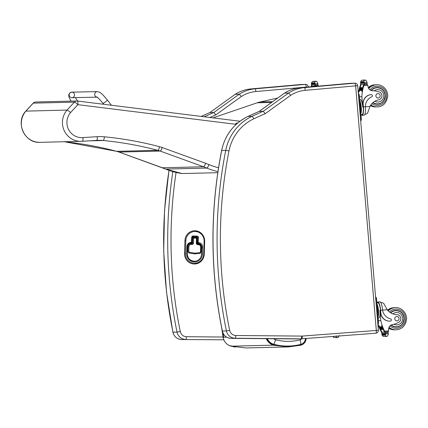 <?xml version="1.0" encoding="UTF-8"?>
<svg xmlns="http://www.w3.org/2000/svg" width="428" height="428" viewBox="0 0 428 428"><rect width="100%" height="100%" fill="white"/><g stroke="black" fill="none" stroke-linecap="round" stroke-linejoin="round"><path stroke-width="0.64" d="M267.339 338.671A10.288 9.978 88.6 0 0 273.915 344.326C282.844 346.621 291.784 346.643 300.718 344.396A6.511 6.318 88.6 0 0 305.485 338.532M273.915 344.326L275.664 339.773A5.601 5.436 -91.4 0 1 273.642 338.73M277.67 98.049L260.064 101.982A29.548 28.671 88.6 0 0 257.191 102.79L212.973 117.877M237.042 123.569L235.876 123.965M235.737 123.526L237.984 122.772M209.886 117.491A368.235 357.284 -91.4 0 1 215.808 114.897L213.861 112.5L239.22 94.213L235.181 94.315A36.936 35.84 -91.4 0 1 250.963 88.922L255.008 88.826A36.936 35.84 88.6 0 0 239.22 94.213L241.344 96.482A34.203 33.186 -91.4 0 1 255.896 91.533L306.207 87.087A2.734 0.658 -95.1 0 0 305.314 84.38L255.008 88.826A2.734 0.658 84.9 0 1 255.896 91.533M306.207 87.087L308.224 86.9M204.242 116.791A370.969 359.937 88.6 0 1 213.861 112.5L209.822 112.601L235.181 94.315L209.822 112.601A370.969 359.937 -91.4 0 0 201.224 116.416L209.768 112.612M259.111 111.441L263.247 111.296L265.194 113.693L290.73 95.278L288.606 93.01L284.567 93.111A36.936 35.84 -91.4 0 1 300.349 87.724L350.655 83.278L354.7 83.176L304.388 87.622A36.936 35.84 88.6 0 0 288.606 93.01L263.247 111.296A370.969 359.937 88.6 0 0 252.012 116.341A48.016 46.588 88.6 0 0 225.733 150.394A444.152 430.943 88.6 0 0 226.407 330.908A9.234 8.961 88.6 0 0 235.106 338.243L300.986 338.842A9.234 8.961 88.6 0 0 301.28 338.837A9.234 8.961 88.6 0 0 301.724 338.815A2.734 0.663 -94.3 0 0 301.729 338.815L375.827 333.214A2.734 0.663 -94.3 0 0 375.832 333.214C377.507 332.914 378.357 331.919 378.384 330.218L357.69 85.686C357.407 84.107 356.465 83.267 354.865 83.166A2.771 2.686 88.6 0 0 354.7 83.176A2.734 0.658 84.9 0 1 355.588 85.884L357.61 85.696M284.443 93.202L259.208 111.398A370.969 359.937 -91.4 0 0 247.973 116.437A2.734 0.61 -115.2 0 0 247.908 116.453A2.734 0.61 -115.2 0 0 247.86 116.491M192.766 238.027L192.621 243.008A0.738 0.717 -91.4 0 1 191.888 243.725L191.134 243.693L191.284 244.431L192.038 244.458A1.477 1.434 88.6 0 0 193.52 243.029L193.681 238.048L196.473 238.15L196.313 243.131L196.869 243.158L197.03 238.177A0.738 0.738 0 0 0 196.318 237.412L196.473 238.15L197.008 238.177A0.738 0.717 88.6 0 0 196.324 237.412L193.526 237.315A0.738 0.717 88.6 0 0 193.483 237.315L193.483 237.315A0.738 0.717 88.6 0 0 192.782 238.027L193.681 238.048L193.526 237.315A0.738 0.738 0 0 0 193.483 237.315A0.738 0.717 88.6 0 0 192.766 238.027L192.605 243.008A0.738 0.717 -91.4 0 1 191.915 243.725M192.038 244.458L191.883 243.719L191.134 243.693A3.103 3.012 88.6 0 0 188.004 246.689L187.86 251.172A1.846 1.792 88.6 0 0 189.379 253.06L194.371 253.847A2.456 2.381 88.6 0 0 194.965 253.863L195.077 253.125A1.717 1.664 -91.4 0 1 194.676 253.109L189.684 252.327A1.107 1.075 -91.4 0 1 188.769 251.193L188.914 246.71A2.365 2.295 -91.4 0 1 191.284 244.431M191.327 243.109A0.738 0.717 88.6 0 0 191.37 243.109L191.37 243.109A0.738 0.717 88.6 0 0 192.07 242.398L191.53 242.366L191.15 243.104L191.353 242.36A4.43 4.301 88.6 0 0 186.913 246.635L186.688 253.558A8.127 7.886 88.6 0 0 194.301 261.963A8.127 7.886 88.6 0 0 202.444 254.125L202.669 247.202A4.43 4.301 88.6 0 0 198.517 242.617L197.442 242.59A0.738 0.717 88.6 0 0 198.132 243.355L198.496 237.631L197.602 237.61L197.442 242.59M184.522 253.494A10.16 9.855 88.6 0 0 194.617 264.001A10.16 9.855 88.6 0 0 194.628 264.001A10.16 9.855 88.6 0 0 204.236 254.2L204.654 241.28A10.16 9.855 88.6 0 0 194.558 230.772A10.16 9.855 88.6 0 0 194.542 230.772A10.16 9.855 88.6 0 0 184.939 240.573L184.522 253.494L185.431 253.515L185.848 240.595A9.416 9.138 -91.4 0 1 195.291 231.511A9.416 9.138 -91.4 0 1 204.119 241.248L203.701 254.168A9.416 9.138 -91.4 0 1 194.264 263.252A9.416 9.138 -91.4 0 1 185.431 253.515M33.149 103.18A3.692 0.631 42.8 0 1 33.266 103.137A3.692 3.585 -91.4 0 1 35.775 101.992A3.692 3.692 0 0 0 33.149 103.18L25.803 111.12L67.035 110.076A18.779 18.222 88.6 0 0 64.13 130.454A18.779 18.222 88.6 0 0 81.117 141.347A18.779 18.222 88.6 0 0 82.374 141.272C82.904 141.037 83.107 139.806 82.989 137.565A15.087 14.638 -91.4 0 1 68.523 129.406A15.087 14.638 -91.4 0 1 70.572 112.559C68.913 111.039 67.736 110.215 67.035 110.076L74.381 102.137A3.692 0.631 42.8 0 1 77.875 104.662A3.692 0.883 -82.9 0 0 77.436 101.019L77.436 101.019A3.692 0.883 -82.9 0 0 77.404 101.019A3.692 3.585 -91.4 0 0 74.381 102.137L33.266 103.137L25.921 111.077A18.779 18.222 -91.4 0 0 23.016 131.46A18.779 18.222 -91.4 0 0 39.997 142.347L82.374 141.272M218.548 167.728A65.5 63.553 -91.4 0 1 209.014 164.62C208.169 166.711 207.43 167.862 206.81 168.081A69.192 67.137 88.6 0 0 217.954 171.601M209.014 164.62L205.627 163.277C204.825 165.379 204.119 166.546 203.498 166.765L206.81 168.081L165.695 169.081L162.383 167.771L203.498 166.765L160.152 151.063A3.692 0.835 109.9 0 0 162.233 147.558A33.245 32.255 88.6 0 0 159.585 146.729A363.024 352.228 88.6 0 0 104.4 136.805A48.016 46.588 88.6 0 0 97.274 136.682L82.989 137.565M162.244 167.717L119.038 152.063L160.152 151.063A29.548 28.671 -91.4 0 0 157.798 150.324A3.692 0.861 104.9 0 0 159.585 146.729M165.55 169.023L165.695 169.081A69.192 67.137 -91.4 0 0 182.162 173.554L217.793 172.682M97.012 97.151L71.92 97.691A2.771 2.686 -91.2 0 1 70.197 92.742A2.771 2.686 -91.2 0 1 74.392 93.994A2.771 2.686 -91.2 0 1 71.92 97.691A2.771 2.686 -91.2 0 1 70.197 92.742A2.771 2.686 -91.2 0 1 71.802 92.154L97.311 91.603A2.771 2.686 -91.2 0 0 96.937 97.108M332.807 336.467L333.851 337.548L337.013 337.671L336.355 337.483L336.151 335.798M339.169 335.531L338.339 337.307L337.013 337.671M333.348 336.424L335.68 336.371A0.289 0.278 -91.4 0 1 335.488 336.264M314.687 86.825L315.334 85.825L317.405 85.632A0.872 0.845 88.6 0 1 317.437 85.632L318.748 86.413M315.393 85.803L315.056 85.835A0.872 0.845 88.6 0 0 314.329 86.413A39.264 38.097 88.6 0 0 314.307 86.488M315.8 81.234L314.698 81.593L315.259 84.888A3.108 3.017 88.6 0 1 315.185 85.445L314.601 85.461A3.108 3.017 88.6 0 1 314.5 85.809A39.264 38.097 88.6 0 0 314.259 86.493M314.5 85.809L311.905 85.873A39.264 38.097 88.6 0 0 311.611 86.729M311.777 86.237A0.872 0.845 88.6 0 0 311.654 86.477A39.264 38.097 88.6 0 0 311.568 86.729M311.654 86.477L311.012 86.916M311.905 85.873A3.108 3.017 88.6 0 0 312.012 85.525L311.429 85.536A3.108 3.017 88.6 0 0 311.509 84.979L311.37 83.433L312.199 81.652L315.778 81.234M313.526 81.288L316.683 81.416L317.801 83.08L317.929 84.653A3.108 3.017 88.6 0 0 318.1 85.188A0.289 0.278 88.6 0 1 317.87 85.589L315.479 85.803A0.289 0.278 88.6 0 1 315.185 85.445M314.371 83.369A3.108 3.017 88.6 0 0 314.366 83.358A1.455 1.412 88.6 0 1 314.222 82.818A0.289 0.278 88.6 0 0 314.296 83.385A0.289 0.278 88.6 0 0 314.371 83.369M314.575 83.925L312.001 83.99A0.289 0.278 88.6 0 0 312.092 84.557L314.655 84.493A3.108 3.017 88.6 0 0 314.575 83.925A0.289 0.278 88.6 0 0 314.666 84.493M314.644 84.493L312.092 84.557M314.222 82.818L311.648 82.877A0.289 0.278 88.6 0 0 311.723 83.444A0.289 0.278 88.6 0 0 311.798 83.433M311.429 85.536A0.289 0.278 88.6 0 0 311.723 85.894L311.723 85.894M314.601 85.461A0.289 0.278 88.6 0 0 314.896 85.814L315.447 85.803M311.177 86.488L312.103 85.905M385.157 332.058A0.872 0.845 -91.4 0 1 384.344 331.614L385.43 332.053L387.709 331.85L388.699 330.849A26.172 25.396 -91.4 0 1 388.619 329.383A4.751 4.606 -91.4 0 1 392.444 324.579A20.357 19.752 -91.4 0 0 398.586 322.375A4.071 3.948 -91.4 0 0 396.911 314.628A12.877 12.492 -91.4 0 1 387.18 309.695L383.665 303.297L381.615 302.441M377.079 302.842A8.378 2.022 84.9 0 1 377.854 301.991A8.378 2.022 84.9 0 1 380.62 310.289L380.834 312.841A9.063 8.795 88.6 0 0 389.817 321.128A9.063 8.795 88.6 0 0 390.363 321.096A1.161 1.124 88.6 0 0 390.502 318.807A10.47 10.154 88.6 0 1 382.611 310.113L380.62 310.289M377.854 301.991L379.829 301.82A8.378 2.022 -95.1 0 1 382.53 309.476L382.611 310.113L387.18 309.695M377.956 323.948A39.264 38.097 88.6 0 0 380.957 331.299L382.199 332.128M381.824 331.887A0.872 0.845 -91.4 0 1 381.669 331.679A39.264 38.097 -91.4 0 1 380.551 329.464M380.321 328.971A39.264 38.097 -91.4 0 1 380.069 328.394A0.289 0.278 -91.4 0 1 379.898 327.869A39.264 38.097 -91.4 0 1 379.668 327.318M379.861 327.901A39.264 38.097 -91.4 0 1 379.625 327.318A0.289 0.278 -91.4 0 1 379.476 326.794A39.264 38.097 -91.4 0 1 379.064 325.687L379.021 325.687A39.264 38.097 -91.4 0 0 379.433 326.826M382.017 332.235L384.612 332.171A3.108 3.017 -91.4 0 1 384.772 332.502L385.35 332.486A3.108 3.017 -91.4 0 1 385.521 333.021L385.516 336.285L386.088 336.483L383.012 336.349L381.894 334.685L381.771 333.112A3.108 3.017 -91.4 0 0 381.599 332.577L382.177 332.561A3.108 3.017 -91.4 0 0 382.017 332.235A39.264 38.097 -91.4 0 1 380.594 329.464A0.289 0.278 -91.4 0 1 380.364 328.939A39.264 38.097 -91.4 0 1 380.112 328.394A0.289 0.278 -91.4 0 1 380.064 328.394L382.643 328.33A0.289 0.278 -91.4 0 1 382.477 327.805L379.898 327.869M384.612 332.171A39.264 38.097 -91.4 0 1 381.653 325.622L381.696 325.622A39.264 38.097 -91.4 0 0 384.344 331.614M384.82 331.604L384.633 331.208A39.264 38.097 -91.4 0 1 380.818 320.599L379.946 310.337L380.433 310.289L380.834 312.841M378.384 320.658L380.818 320.599M380.364 328.939L382.937 328.875A39.264 38.097 -91.4 0 0 383.172 329.394A0.289 0.278 -91.4 0 1 382.937 328.875M382.643 328.33A0.289 0.278 -91.4 0 0 382.696 328.324A39.264 38.097 -91.4 0 1 382.477 327.805M379.476 326.794L382.049 326.73A39.264 38.097 -91.4 0 0 382.252 327.254A0.289 0.278 -91.4 0 1 382.215 327.26L379.641 327.318A0.289 0.278 -91.4 0 0 379.679 327.318L382.177 327.254M385.516 336.285L387.5 336.114L388.33 334.332L388.191 332.786A3.108 3.017 -91.4 0 1 388.271 332.23A0.289 0.278 -91.4 0 0 387.993 331.871A0.289 0.278 -91.4 0 1 387.993 331.871L385.585 332.085A0.289 0.278 -91.4 0 0 385.35 332.486M387.5 336.114L386.174 336.478M376.875 302.858L377.924 302.767A7.602 1.835 84.9 0 1 380.433 310.289M389.726 321.128A9.063 8.795 -91.4 0 1 389.63 321.134A9.063 8.795 -91.4 0 1 380.647 312.847M384.858 334.594L382.284 334.659A0.289 0.278 -91.4 0 0 382.268 335.231L384.842 335.172A0.289 0.278 -91.4 0 1 384.585 334.878A0.289 0.278 -91.4 0 1 384.895 334.6A3.108 3.017 -91.4 0 1 384.89 334.61L385.312 334.6M382.284 334.659A0.289 0.278 -91.4 0 1 382.322 334.659L384.815 334.6M384.997 333.439L382.423 333.503A0.289 0.278 -91.4 0 0 382.429 334.075L385.002 334.011A0.289 0.278 -91.4 0 1 384.997 333.439A3.108 3.017 -91.4 0 1 385.002 334.011M377.737 313.002A6.441 1.557 -95.1 0 0 377.314 308.042M377.967 315.73A6.441 1.557 -95.1 0 0 377.079 305.244M382.215 327.26A0.289 0.278 -91.4 0 1 382.049 326.73M381.599 332.577A0.289 0.278 -91.4 0 1 381.83 332.176L381.979 332.16M384.842 335.172A1.455 1.412 -91.4 0 1 384.89 334.61M384.772 332.502A0.289 0.278 -91.4 0 1 385.002 332.096M385.104 332.058L385.43 332.053M378.159 318.004L378.775 317.95A7.602 1.835 -95.1 0 0 379.946 310.337M378.079 317.095A7.602 1.835 -95.1 0 0 378.464 310.466A7.602 1.835 -95.1 0 0 376.961 303.88M377.79 323.242A1.846 0.444 -95.1 0 0 377.79 322.14L375.843 299.135A1.846 0.444 -95.1 0 0 375.661 298.038M378.213 323.926L378.218 323.926A1.846 0.444 -95.1 0 0 378.218 323.926A1.846 0.444 -95.1 0 0 378.502 322.075L376.554 299.076A1.846 0.444 -95.1 0 0 375.955 297.246L375.591 297.251M396.087 327.029A8.309 8.062 88.6 0 0 399.297 326.125M398.933 311.167A8.309 8.062 88.6 0 0 395.681 310.423M390.534 312.761A8.309 8.062 -91.4 0 1 404.225 318.523A8.309 8.062 -91.4 0 1 390.999 325.093M391.272 324.954A8.052 7.811 -91.4 0 0 396.403 326.767L396.89 326.741A8.052 7.811 -91.4 0 1 396.403 326.767L395.798 326.783A8.052 7.811 -91.4 0 1 392.497 326.115M392.144 311.509A8.052 7.811 -91.4 0 1 395.408 310.68L396.007 310.669A8.052 7.811 -91.4 0 0 390.785 312.911M397.082 320.909A2.215 2.151 88.6 0 0 399.04 318.576A2.215 2.151 88.6 0 0 396.842 316.485A2.215 2.151 88.6 0 0 394.744 318.753A2.215 2.151 88.6 0 0 397.082 320.909M364.875 114.34L365.763 114.26L367.572 113.179L369.974 106.374A12.877 12.492 -91.4 0 1 378.732 99.804A4.071 3.948 -91.4 0 0 379.08 91.881A20.357 19.752 -91.4 0 0 372.66 90.79A4.751 4.606 -91.4 0 1 368.08 86.724A26.172 25.396 -91.4 0 1 367.914 85.268L366.566 84.434M362.125 115.362L364.094 115.186A8.378 2.022 -95.1 0 0 365.432 107.428L365.405 106.791A10.47 10.154 88.6 0 1 371.718 96.835A1.161 1.124 88.6 0 0 371.194 94.609A9.063 8.795 88.6 0 0 363.195 104.411L363.415 106.968A8.378 2.022 84.9 0 1 362.125 115.362A8.378 2.022 84.9 0 1 361.211 114.661M359.67 99.537L360.232 99.489A7.602 1.835 -95.1 0 1 362.741 107.016L361.874 96.749A39.264 38.097 -91.4 0 1 363.848 85.627L364.495 84.632L366.593 84.428A0.872 0.845 88.6 0 1 366.598 84.434M364.554 84.605L364.217 84.637A0.872 0.845 88.6 0 0 363.49 85.215A39.264 38.097 88.6 0 0 361.89 91.581L361.89 91.581M363.345 80.282L362.687 80.095L364.94 80.036L363.859 80.394L364.421 83.69A3.108 3.017 88.6 0 1 364.346 84.246L363.763 84.263A3.108 3.017 88.6 0 1 363.661 84.61A39.264 38.097 88.6 0 0 361.847 91.581M363.661 84.61L361.066 84.674A39.264 38.097 88.6 0 0 360.125 87.665A0.289 0.278 88.6 0 0 359.991 88.216L362.564 88.152A39.264 38.097 88.6 0 1 362.709 87.606A0.289 0.278 88.6 0 0 362.564 88.152M359.98 88.211A39.264 38.097 88.6 0 0 359.836 88.799A0.289 0.278 88.6 0 0 359.718 89.35A39.264 38.097 88.6 0 0 359.579 89.933A0.289 0.278 88.6 0 0 359.477 90.485L362.051 90.42A39.264 38.097 88.6 0 1 362.163 89.875L359.59 89.933A0.289 0.278 88.6 0 0 359.584 89.933L362.158 89.875A0.289 0.278 88.6 0 0 362.051 90.42M359.466 90.479A39.264 38.097 88.6 0 0 359.258 91.646L359.258 91.646M360.938 85.044A0.872 0.845 88.6 0 0 360.815 85.279A39.264 38.097 88.6 0 0 360.082 87.665M359.943 88.189A39.264 38.097 88.6 0 0 359.793 88.805M359.67 89.324A39.264 38.097 88.6 0 0 359.536 89.939M359.429 90.458A39.264 38.097 88.6 0 0 359.215 91.646M360.815 85.279L360.173 85.718A39.264 38.097 88.6 0 0 358.402 93.93M361.874 96.749L359.44 96.808M362.634 87.606L360.135 87.665M362.382 88.74L359.846 88.799M359.825 88.799L362.398 88.74A0.289 0.278 88.6 0 0 362.398 88.74A39.264 38.097 88.6 0 0 362.291 89.286L359.718 89.35M361.066 84.674A3.108 3.017 88.6 0 0 361.173 84.327L360.59 84.343A3.108 3.017 88.6 0 0 360.67 83.786L360.531 82.235L361.36 80.459L362.687 80.095L365.844 80.218L366.962 81.882L367.09 83.455A3.108 3.017 88.6 0 0 367.261 83.99A0.289 0.278 88.6 0 1 367.031 84.391L364.64 84.605A0.289 0.278 88.6 0 0 364.64 84.605A0.289 0.278 88.6 0 1 364.346 84.246M363.195 104.411L363.228 106.973A7.602 1.835 84.9 0 1 362.056 114.586L360.954 114.688M363.008 104.416A9.063 8.795 -91.4 0 1 371.006 94.615A1.161 1.124 -91.4 0 1 371.146 94.609M363.533 82.176A3.108 3.017 88.6 0 0 363.527 82.16A1.455 1.412 88.6 0 1 363.383 81.62A0.289 0.278 88.6 0 0 363.463 82.187A0.289 0.278 88.6 0 0 363.533 82.176M363.736 82.732A0.289 0.278 88.6 0 0 363.816 83.294A3.108 3.017 88.6 0 0 363.736 82.732L361.162 82.791A0.289 0.278 88.6 0 0 361.253 83.358L363.805 83.294M360.526 109.686A6.441 1.557 -95.1 0 0 360.109 104.721M360.761 112.409A6.441 1.557 -95.1 0 0 359.873 101.928M363.816 83.294A0.289 0.278 88.6 0 0 363.827 83.294L361.243 83.358M363.383 81.62L360.809 81.678A0.289 0.278 88.6 0 0 360.884 82.246A0.289 0.278 88.6 0 0 360.959 82.235M362.398 88.74A0.289 0.278 88.6 0 0 362.291 89.286M360.59 84.343A0.289 0.278 88.6 0 0 360.884 84.696L360.868 84.696M363.763 84.263A0.289 0.278 88.6 0 0 364.057 84.616L364.608 84.605M360.339 85.29L361.264 84.707M360.874 113.773A7.602 1.835 -95.1 0 0 361.253 107.144A7.602 1.835 -95.1 0 0 359.755 100.564M358.744 93.925L358.386 93.935L358.744 93.925A1.846 0.444 -95.1 0 1 359.349 95.754L358.637 95.819A1.846 0.444 -95.1 0 0 358.455 94.716M361.013 120.605L361.002 120.605A1.846 0.444 -95.1 0 0 361.013 120.605A1.846 0.444 -95.1 0 0 361.296 118.754L359.349 95.754M360.585 119.92A1.846 0.444 -95.1 0 0 360.579 118.818L358.637 95.819M380.433 103.228A8.309 8.062 -91.4 0 1 377.223 104.127M376.817 87.521A8.309 8.062 -91.4 0 1 380.069 88.27M372.815 102.72A8.309 8.062 88.6 0 0 385.35 95.364A8.309 8.062 88.6 0 0 371.087 90.511M373.034 102.527A8.052 7.811 -91.4 0 0 377.539 103.87L378.026 103.838A8.052 7.811 -91.4 0 1 377.539 103.87L376.934 103.881A8.052 7.811 -91.4 0 1 373.633 103.218M373.28 88.607A8.052 7.811 -91.4 0 1 376.544 87.783L377.148 87.767A8.052 7.811 -91.4 0 0 371.381 90.608M377.844 93.593A2.215 2.151 88.6 0 0 375.886 95.92A2.215 2.151 88.6 0 0 378.085 98.017A2.215 2.151 88.6 0 0 380.182 95.749A2.215 2.151 88.6 0 0 377.844 93.593M266.296 338.66A11.139 10.807 88.6 0 0 273.578 345.155L273.845 344.615A10.588 10.272 -91.4 0 1 267.019 338.671M305.774 338.511A6.811 6.607 -91.4 0 1 300.788 344.684L300.788 345.225A7.362 7.142 88.6 0 0 306.18 338.478M300.788 344.684C291.805 346.948 282.822 346.926 273.845 344.615M288.632 346.915L273 345.171L288.611 346.915L300.788 345.225M246.154 347.948L231.077 346.193L231.077 345.658L231.077 346.193A11.139 10.807 -91.4 0 1 223.1 337.221L221.784 328.517M226.663 337.13L223.684 337.205L223.063 333.268M223.684 337.205L223.1 337.221C224.026 341.822 226.685 344.813 231.066 346.193L235.223 347.108M246.132 347.948L231.077 346.193M300.718 344.396A5.543 1.311 -104.4 0 0 300.237 339.832C292.046 341.897 283.855 341.876 275.664 339.773M301.408 338.837A1.824 1.771 -91.4 0 1 300.237 339.832M273 345.171L231.655 346.177M272.641 101.682L260.064 101.982M271.582 102.442L257.191 102.79M215.808 114.897L241.344 96.482M172.853 171.607A444.152 430.943 88.6 0 0 177.021 332.112L180.279 331.534A441.418 428.289 -91.4 0 1 176.074 172.441M223.817 339.795L181.681 339.548A2.734 0.663 -89.5 0 0 181.681 339.548A9.234 8.961 -91.4 0 1 172.982 332.208L177.021 332.112A9.234 8.961 88.6 0 0 185.72 339.447A2.734 0.663 -89.5 0 0 186.399 336.697A6.5 6.308 -91.4 0 1 180.279 331.534M223.052 337.029L186.399 336.697M308.315 87.018L308.304 86.889C308.021 85.311 307.079 84.471 305.48 84.37A2.771 2.686 88.6 0 0 305.314 84.38L301.275 84.477A2.771 2.686 -91.4 0 1 301.44 84.471L301.264 84.477A2.734 0.658 84.9 0 1 301.264 84.477A2.734 0.658 84.9 0 1 301.275 84.477L250.963 88.922A2.734 0.658 84.9 0 0 250.952 88.928C245.255 89.447 239.974 91.25 235.111 94.331M181.675 339.548C177.058 339.179 174.132 336.734 172.896 332.198L172.982 332.208A444.152 430.943 -91.4 0 1 169.017 170.376M301.729 338.815L375.832 333.214A2.734 0.663 -94.3 0 0 376.287 330.47L302.184 336.076A2.734 0.663 -94.3 0 1 301.729 338.815L297.235 338.939A9.234 8.961 -91.4 0 1 296.946 338.939L300.986 338.842A2.734 0.663 -89.5 0 0 301.67 336.092L235.785 335.493A2.734 0.663 -89.5 0 1 235.106 338.243L231.066 338.345A9.234 8.961 -91.4 0 1 222.367 331.01L226.407 330.908L229.659 330.33A441.418 428.289 -91.4 0 1 228.991 150.924L225.733 150.394L221.688 150.49A48.016 46.588 -91.4 0 1 247.973 116.437L252.012 116.341A2.734 0.61 64.8 0 1 253.777 118.813A368.235 357.284 -91.4 0 1 265.194 113.693M228.991 150.924A45.282 43.934 -91.4 0 1 253.777 118.813M235.785 335.493A6.5 6.308 -91.4 0 1 229.659 330.33M302.184 336.076A6.5 6.308 -91.4 0 1 301.67 336.092M378.384 330.218L376.287 330.47M355.631 85.916L376.319 330.432M259.138 111.414L284.492 93.133C289.36 90.046 294.641 88.248 300.338 87.724A2.734 0.658 -95.1 0 0 300.338 87.724L304.388 87.622A2.734 0.658 84.9 0 1 305.282 90.329L355.588 85.884M290.73 95.278A34.203 33.186 -91.4 0 1 305.282 90.329M297.235 338.939L231.066 338.345A2.734 0.663 90.5 0 1 231.061 338.345A2.734 0.663 90.5 0 1 231.056 338.345L296.941 338.939A2.734 0.663 90.5 0 1 296.941 338.939A2.734 0.663 90.5 0 1 296.936 338.939M222.282 330.994L222.367 331.01A444.152 430.943 -91.4 0 1 221.688 150.49L221.608 150.512C209.848 210.699 210.073 270.865 222.282 330.994C223.518 335.531 226.444 337.981 231.061 338.345M354.865 83.166L350.826 83.267A2.771 2.686 -91.4 0 0 350.655 83.278A2.734 0.658 -95.1 0 0 350.65 83.278A2.734 0.658 -95.1 0 0 350.639 83.278L300.338 87.724M196.313 243.131A1.477 1.434 88.6 0 0 197.699 244.661L198.448 244.688A2.365 2.295 -91.4 0 1 200.662 247.133L200.518 251.632A1.107 1.075 -91.4 0 1 199.544 252.697L195.077 253.125M201.203 247.154A3.103 3.012 88.6 0 0 198.298 243.955L197.543 243.923L197.699 244.661M198.448 244.688L198.298 243.955L197.543 243.923A0.738 0.717 -91.4 0 1 196.848 243.163L197.008 238.177M197.543 243.923L196.848 243.163M192.605 243.008L193.52 243.029M191.134 243.693L190.952 243.693A3.103 3.012 88.6 0 0 188.02 246.689L188.914 246.71M188.004 246.689L187.876 251.172L188.769 251.193M187.876 251.172L187.86 251.172A1.846 1.792 88.6 0 0 189.401 253.06L189.684 252.327M189.401 253.06L194.387 253.847L194.676 253.109M194.371 253.847L194.387 253.847A2.456 2.381 88.6 0 0 194.804 253.874L199.432 253.44L199.544 252.697M194.97 253.863L199.437 253.435A1.846 1.792 88.6 0 0 201.058 251.664L200.518 251.632M201.058 251.659L201.224 247.159L200.662 247.133M192.07 242.392L192.231 237.417A0.738 0.717 -91.4 0 1 192.969 236.7L196.912 236.845A0.738 0.717 -91.4 0 1 197.602 237.61M198.496 237.631A1.477 1.434 88.6 0 0 197.11 236.101L193.172 235.962L192.969 236.7M193.172 235.962A1.477 1.434 88.6 0 0 191.691 237.385L191.353 242.36M192.231 237.417L191.691 237.385M196.912 236.845L197.11 236.101M198.132 243.355L198.517 242.617M198.314 243.361A3.692 3.585 -91.4 0 1 201.775 247.181L202.669 247.202M201.775 247.181L201.551 254.104L202.444 254.125M201.551 254.104A7.388 7.169 -91.4 0 1 194.569 261.23A7.388 7.169 -91.4 0 1 187.223 253.59L186.688 253.558M187.223 253.585L187.469 246.667L186.913 246.635M187.448 246.662A3.692 3.585 -91.4 0 1 191.15 243.104M185.848 240.595L184.955 240.573L184.538 253.494A10.16 9.855 88.6 0 0 194.633 264.001C200.358 263.332 203.568 260.069 204.258 254.195L204.236 254.2M204.119 241.248L204.675 241.28C204.22 234.817 200.844 231.313 194.558 230.772A10.16 9.855 88.6 0 0 184.955 240.573L184.939 240.573M203.701 254.168L204.258 254.195L204.675 241.28M70.572 112.559L77.875 104.662L236.176 124.35M205.627 163.277L162.233 147.558M104.4 136.805A3.692 0.888 95.5 0 1 103.175 140.507A359.333 348.643 -91.4 0 1 157.798 150.324L116.684 151.33A359.333 348.643 88.6 0 0 64.51 141.754M97.274 136.682A3.692 0.893 86.5 0 1 96.605 140.389A3.692 0.893 86.5 0 1 96.6 140.389A44.325 43.003 -91.4 0 1 98.156 140.325A44.325 43.003 -91.4 0 1 103.175 140.507L89.318 140.844M96.605 140.389L82.39 141.272L98.156 140.325M35.775 101.992L76.89 100.992A3.692 3.692 0 0 1 77.431 101.019L239.942 121.231L77.468 101.024M182.125 173.549L182.162 173.554A3.692 0.883 -82.3 0 1 182.125 173.549L165.615 169.065L118.963 152.052A3.692 0.835 -70.1 0 0 119.038 152.063A29.548 28.671 88.6 0 0 116.684 151.33A3.692 0.861 104.9 0 1 116.625 151.319A3.692 0.861 104.9 0 1 116.571 151.298M118.898 152.015A3.692 0.835 -70.1 0 0 118.963 152.052L116.625 151.319L64.5 141.754M103.72 104.288L102.945 103.271A2.771 0.401 -37.3 0 0 103.03 103.298A2.771 0.401 -37.3 0 0 105.818 101.575A2.771 0.401 -37.3 0 0 107.348 99.911L111.419 105.245M102.945 103.271C99.954 99.622 97.921 97.552 96.84 97.06L97.429 97.14A2.771 2.686 -91.2 0 1 97.413 97.145M75.333 97.621L77.366 100.559A2.771 0.401 142.7 0 1 77.147 100.997M336.355 337.483L338.339 337.307M314.81 86.403L314.329 86.413M315.334 85.825L315.056 85.835M314.698 81.593L316.683 81.416M314.789 83.348L314.366 83.358M315.259 84.888L317.929 84.653M315.094 83.915L317.795 83.674M315.313 81.272L313.13 81.325M381.188 331.689L381.669 331.679M385.521 334L388.223 333.765M381.894 334.685L382.188 334.675M385.521 333.021L388.191 332.786M384.633 331.208L388.699 330.849M376.554 299.076L375.843 299.135M375.955 297.246L375.597 297.278M378.502 322.075L377.79 322.14M389.475 312.017A9.603 9.32 -91.4 0 1 395.354 309.15A9.603 9.32 -91.4 0 1 405.006 321.749A9.603 9.32 -91.4 0 1 389.972 325.89M387.522 310.118L393.348 307.721A11.08 10.754 -91.4 0 1 394.017 307.684L393.348 307.721A11.08 10.754 -91.4 0 0 387.533 310.134M394.557 329.838A11.08 10.754 -91.4 0 1 388.72 328.239L394.557 329.838L396.077 329.806A11.08 10.754 -91.4 0 1 389.02 327.313M388.201 310.878A11.08 10.754 -91.4 0 1 394.873 307.684A11.08 10.754 -91.4 0 1 395.536 307.646C400.437 307.181 406.579 311.777 406.6 318.817C405.701 325.644 402.192 329.309 396.077 329.806M392.851 313.89A6.206 6.019 -91.4 0 1 402.229 316.383A6.206 6.019 -91.4 0 1 393.953 324.247M369.974 106.374L363.415 106.968M363.971 85.204L363.49 85.215M364.495 84.632L364.217 84.637M363.848 85.627L367.914 85.268M363.859 80.394L365.844 80.218M363.95 82.149L363.527 82.16M364.421 83.69L367.09 83.455M364.255 82.716L366.957 82.476M364.474 80.073L362.291 80.127M362.741 107.016L363.228 106.973M361.296 118.754L360.579 118.818M371.895 103.629A9.603 9.32 88.6 0 0 378.111 105.39A9.603 9.32 88.6 0 0 385.489 91.25A9.603 9.32 88.6 0 0 369.958 89.896M370.841 104.946A11.08 10.754 88.6 0 0 377.212 106.904A11.08 10.754 88.6 0 0 377.876 106.866C383.413 106.337 386.698 102.688 387.736 95.915C387.715 88.88 381.573 84.284 376.672 84.749A11.08 10.754 88.6 0 0 368.77 88.612M376.672 84.749L375.153 84.787A11.08 10.754 88.6 0 0 368.283 87.569M370.386 105.646A11.08 10.754 88.6 0 0 375.693 106.941L377.881 106.866M374.163 90.848A6.206 6.019 -91.4 0 1 383.408 93.593A6.206 6.019 -91.4 0 1 374.875 101.233M306.202 338.398C305.865 341.897 304.062 344.171 300.793 345.225L288.611 346.915M221.725 328.249L223.084 337.216M246.71 347.937L288.049 346.931M172.896 332.198L166.503 292.04L163.705 251.45L164.518 210.774L168.942 170.349M301.264 84.477L250.952 88.928M305.48 84.37L301.44 84.471M259.154 111.408L247.908 116.453C233.854 123.494 225.091 134.847 221.608 150.512M196.318 237.412L193.526 237.315M198.298 243.955C200.133 244.206 201.112 245.276 201.224 247.159L201.08 251.659L199.437 253.435M192.926 236.7L192.252 237.412L192.092 242.398A0.738 0.738 0 0 1 191.37 243.109M190.941 243.104C188.887 243.339 187.726 244.522 187.469 246.667L187.245 253.585C187.587 258.298 190.027 260.845 194.569 261.23M39.997 142.347C24.583 143.524 15.028 122.344 25.803 111.125M107.348 99.911L103.1 95.053C100.88 93.497 101.832 92.678 97.311 91.603M71.802 92.154L69.85 92.86L68.699 94.877L68.951 97.14L71 101.136M77.746 101.062L77.366 100.559M311.723 83.444L314.296 83.385M314.88 85.814L315.463 85.803M383.097 329.405L380.524 329.464M387.725 331.85L385.425 332.053M380.743 302.516L381.632 302.435M394.017 307.684L395.536 307.646M396.89 326.741C401.1 326.334 403.492 323.515 404.059 318.277C403.187 313.366 400.506 310.83 396.007 310.669M360.884 82.246L363.463 82.187M360.098 87.665L362.671 87.601M364.041 84.621L364.624 84.605M375.153 84.787L368.273 87.553M370.38 105.657L375.693 106.941M378.026 103.838C382.236 103.437 384.628 100.612 385.2 95.38C384.328 90.469 381.642 87.933 377.148 87.767"/></g></svg>
